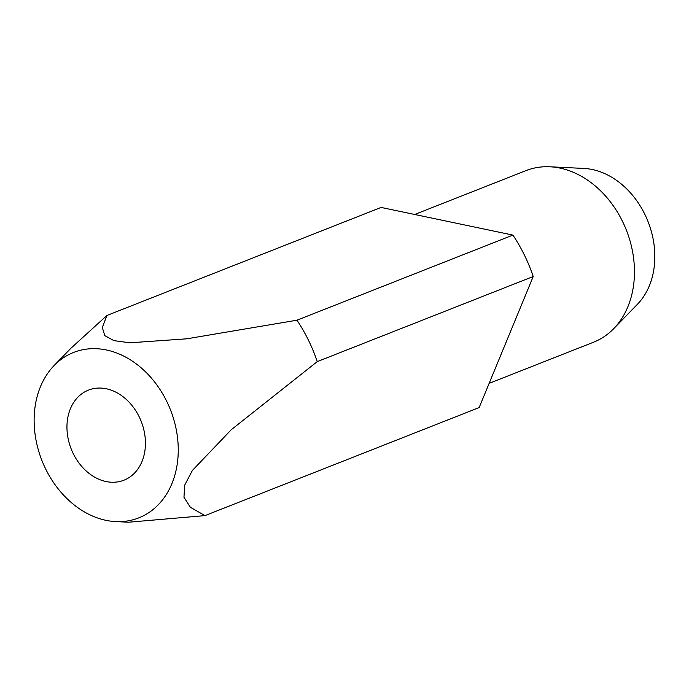 <?xml version="1.0" encoding="UTF-8"?>
<svg xmlns="http://www.w3.org/2000/svg" width="689" height="689" viewBox="0 0 689 689"><rect width="100%" height="100%" fill="white"/><g stroke="black" fill="none" stroke-linecap="round" stroke-linejoin="round"><path stroke-width="1.03" d="M414.675 214.477L525.896 170.648A92.214 71.665 68.5 0 1 549.865 166.781A92.214 71.665 68.5 0 1 622.555 221.479A92.214 71.665 68.5 0 1 613.675 328.705A92.214 71.665 68.5 0 1 593.513 342.226L489.147 383.36M549.865 166.781L583.841 168.426A77.392 60.141 68.5 0 1 644.844 214.339A77.392 60.141 68.5 0 1 637.394 304.314L613.675 328.705M73.198 453.508A48.411 37.619 68.5 0 1 88.442 390.12A48.411 37.619 68.5 0 1 139.187 416.811A48.411 37.619 68.5 0 1 123.942 480.199A48.411 37.619 68.5 0 1 73.198 453.508M106.907 315.484L381.103 207.432L512.926 235.095A138.317 107.493 68.5 0 1 524.398 255.068A138.317 107.493 68.5 0 1 533.217 276.513L479.156 407.569L204.96 515.622L190.371 507.285L183.963 497.251L184.704 485.159L192.369 470.475L231.28 429.712L317.259 361.613A138.317 107.493 -111.5 0 0 308.439 340.177A138.317 107.493 -111.5 0 0 296.968 320.204L186.745 338.816L129.825 342.803L113.9 340.624L104.797 335.646L102.308 327.525L106.907 315.484L70.958 348.221L54.164 365.489A88.907 69.089 -111.5 0 0 45.603 468.856A88.907 69.089 -111.5 0 0 115.683 521.59A88.907 69.089 -111.5 0 0 166.781 401.463A88.907 69.089 -111.5 0 0 54.164 365.489M512.926 235.095L296.968 320.204M115.683 521.59L128.559 522.219L204.96 515.622M317.259 361.613L533.217 276.513"/></g></svg>
